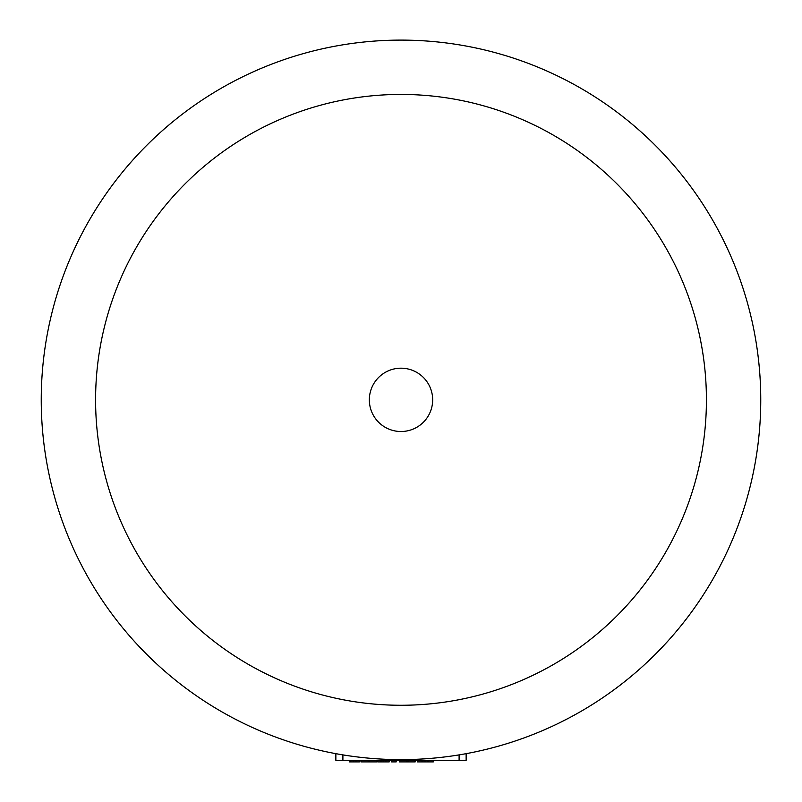 <?xml version="1.0" encoding="UTF-8"?>
<svg xmlns="http://www.w3.org/2000/svg" width="802" height="802" viewBox="0 0 802 802"><rect width="100%" height="100%" fill="white"/><g stroke="black" fill="none" stroke-linecap="round" stroke-linejoin="round"><path stroke-width="1.2" d="M432.669 399.857A31.669 31.669 0 0 0 385.171 372.429A31.669 31.669 0 0 0 385.171 427.276A31.669 31.669 0 0 0 432.669 399.857M335.858 760.316L335.858 753.669L335.858 760.316L342.895 760.316L342.895 754.893M342.895 760.316L466.142 760.316L466.142 753.669M377.732 760.316L377.732 761.9L389.201 761.9L389.201 760.316M380.649 760.316L380.649 761.9M381.912 760.316L381.912 761.9M383.346 760.316L383.346 761.9M391.597 760.316L391.597 761.9L396.188 761.9L396.188 760.316M349.401 760.316L349.401 761.9L359.406 761.9L359.406 760.316L359.406 761.9M350.755 760.316L350.755 761.9M369.612 760.316L369.612 761.9L376.8 761.9L376.8 760.316L376.8 761.9M376.419 760.316L376.419 761.9M360.95 760.316L360.95 761.9L369.612 761.9M368.138 760.316L368.138 761.9M408.017 760.316L408.017 761.9L415.195 761.9L415.195 760.316L415.195 761.9M414.824 760.316L414.824 761.9M399.356 760.316L399.356 761.9L408.017 761.9M406.534 760.316L406.534 761.9M422.945 760.316L422.945 761.9L433.311 761.9L433.311 760.316L433.311 761.9M424.9 760.316L424.9 761.9M425.692 760.316L425.692 761.9M427.636 760.316L427.636 761.9M428.479 760.316L428.479 761.9M428.639 760.316L428.639 761.9M433.25 760.316L433.25 761.9M417.341 760.316L417.341 761.9L422.945 761.9M421.942 760.316L421.942 761.9M422.103 760.316L422.103 761.9M95.588 399.857A305.412 305.412 0 0 0 553.711 664.347A305.412 305.412 0 0 0 553.711 135.358A305.412 305.412 0 0 0 95.588 399.857M41.243 399.857A359.757 359.757 0 0 0 580.879 711.414A359.757 359.757 0 0 0 580.879 88.3A359.757 359.757 0 0 0 41.243 399.857M459.105 760.316L459.105 754.893M385.962 760.316L385.962 761.9M353.632 760.316L353.632 761.9M356.028 760.316L356.028 761.9M361.331 760.316L361.331 761.9M399.737 760.316L399.737 761.9"/></g></svg>
